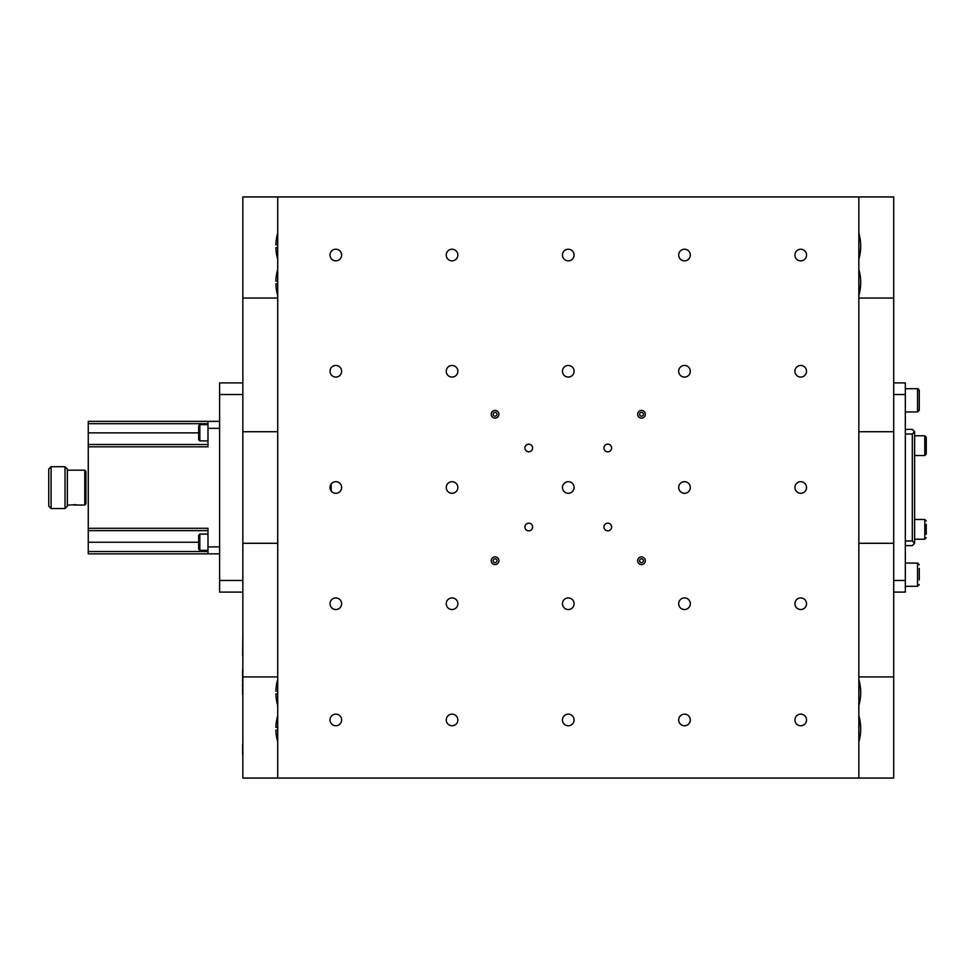 <?xml version="1.0" encoding="UTF-8"?>
<svg xmlns="http://www.w3.org/2000/svg" width="975" height="975" viewBox="0 0 975 975"><rect width="100%" height="100%" fill="white"/><g stroke="black" fill="none" stroke-linecap="round" stroke-linejoin="round"><path stroke-width="1.46" d="M242.848 592.105L219.607 592.105L219.607 580.478L242.848 580.478M242.848 394.522L219.607 394.522L219.607 580.478M219.607 394.522L219.607 382.895L242.848 382.895M331.183 490.986L331.183 484.014M800.731 597.919A5.813 5.813 0 0 0 794.918 603.72A5.813 5.813 0 0 0 800.731 609.533A5.813 5.813 0 0 0 806.532 603.72A5.813 5.813 0 0 0 800.731 597.919M495.056 410.438A3.839 3.839 0 0 0 491.217 414.278A3.839 3.839 0 0 0 495.056 418.117A3.839 3.839 0 0 0 498.895 414.278A3.839 3.839 0 0 0 495.056 410.438M641.501 410.438A3.839 3.839 0 0 0 637.662 414.278A3.839 3.839 0 0 0 641.501 418.117A3.839 3.839 0 0 0 645.328 414.278A3.839 3.839 0 0 0 641.501 410.438M528.755 444.149A3.839 3.839 0 0 0 524.928 447.988A3.839 3.839 0 0 0 528.755 451.815A3.839 3.839 0 0 0 532.594 447.988A3.839 3.839 0 0 0 528.755 444.149M607.791 444.149A3.839 3.839 0 0 0 603.952 447.988A3.839 3.839 0 0 0 607.791 451.815A3.839 3.839 0 0 0 611.63 447.988A3.839 3.839 0 0 0 607.791 444.149M528.755 523.185A3.839 3.839 0 0 0 524.928 527.012A3.839 3.839 0 0 0 528.755 530.851A3.839 3.839 0 0 0 532.594 527.012A3.839 3.839 0 0 0 528.755 523.185M607.791 523.185A3.839 3.839 0 0 0 603.952 527.012A3.839 3.839 0 0 0 607.791 530.851A3.839 3.839 0 0 0 611.63 527.012A3.839 3.839 0 0 0 607.791 523.185M495.056 556.883A3.839 3.839 0 0 0 491.217 560.722A3.839 3.839 0 0 0 495.056 564.562A3.839 3.839 0 0 0 498.895 560.722A3.839 3.839 0 0 0 495.056 556.883M641.501 556.883A3.839 3.839 0 0 0 637.662 560.722A3.839 3.839 0 0 0 641.501 564.562A3.839 3.839 0 0 0 645.328 560.722A3.839 3.839 0 0 0 641.501 556.883M800.731 365.467A5.813 5.813 0 0 0 794.918 371.28A5.813 5.813 0 0 0 800.731 377.081A5.813 5.813 0 0 0 806.532 371.28A5.813 5.813 0 0 0 800.731 365.467M684.499 365.467A5.813 5.813 0 0 0 678.685 371.28A5.813 5.813 0 0 0 684.499 377.081A5.813 5.813 0 0 0 690.312 371.28A5.813 5.813 0 0 0 684.499 365.467M568.279 365.467A5.813 5.813 0 0 0 562.465 371.28A5.813 5.813 0 0 0 568.279 377.081A5.813 5.813 0 0 0 574.092 371.28A5.813 5.813 0 0 0 568.279 365.467M452.047 365.467A5.813 5.813 0 0 0 446.245 371.28A5.813 5.813 0 0 0 452.047 377.081A5.813 5.813 0 0 0 457.86 371.28A5.813 5.813 0 0 0 452.047 365.467M335.827 365.467A5.813 5.813 0 0 0 330.013 371.28A5.813 5.813 0 0 0 335.827 377.081A5.813 5.813 0 0 0 341.64 371.28A5.813 5.813 0 0 0 335.827 365.467M684.499 714.139A5.813 5.813 0 0 0 678.685 719.952A5.813 5.813 0 0 0 684.499 725.766A5.813 5.813 0 0 0 690.312 719.952A5.813 5.813 0 0 0 684.499 714.139M684.499 481.687A5.813 5.813 0 0 0 678.685 487.5A5.813 5.813 0 0 0 684.499 493.313A5.813 5.813 0 0 0 690.312 487.5A5.813 5.813 0 0 0 684.499 481.687M684.499 249.234A5.813 5.813 0 0 0 678.685 255.048A5.813 5.813 0 0 0 684.499 260.861A5.813 5.813 0 0 0 690.312 255.048A5.813 5.813 0 0 0 684.499 249.234M568.279 597.919A5.813 5.813 0 0 0 562.465 603.72A5.813 5.813 0 0 0 568.279 609.533A5.813 5.813 0 0 0 574.092 603.72A5.813 5.813 0 0 0 568.279 597.919M568.279 481.687A5.813 5.813 0 0 0 562.465 487.5A5.813 5.813 0 0 0 568.279 493.313A5.813 5.813 0 0 0 574.092 487.5A5.813 5.813 0 0 0 568.279 481.687M568.279 249.234A5.813 5.813 0 0 0 562.465 255.048A5.813 5.813 0 0 0 568.279 260.861A5.813 5.813 0 0 0 574.092 255.048A5.813 5.813 0 0 0 568.279 249.234M452.047 481.687A5.813 5.813 0 0 0 446.245 487.5A5.813 5.813 0 0 0 452.047 493.313A5.813 5.813 0 0 0 457.86 487.5A5.813 5.813 0 0 0 452.047 481.687M452.047 249.234A5.813 5.813 0 0 0 446.245 255.048A5.813 5.813 0 0 0 452.047 260.861A5.813 5.813 0 0 0 457.86 255.048A5.813 5.813 0 0 0 452.047 249.234M335.827 714.139A5.813 5.813 0 0 0 330.013 719.952A5.813 5.813 0 0 0 335.827 725.766A5.813 5.813 0 0 0 341.64 719.952A5.813 5.813 0 0 0 335.827 714.139M335.827 597.919A5.813 5.813 0 0 0 330.013 603.72A5.813 5.813 0 0 0 335.827 609.533A5.813 5.813 0 0 0 341.64 603.72A5.813 5.813 0 0 0 335.827 597.919M335.827 481.687A5.813 5.813 0 0 0 330.013 487.5A5.813 5.813 0 0 0 335.827 493.313A5.813 5.813 0 0 0 341.64 487.5A5.813 5.813 0 0 0 335.827 481.687M335.827 249.234A5.813 5.813 0 0 0 330.013 255.048A5.813 5.813 0 0 0 335.827 260.861A5.813 5.813 0 0 0 341.64 255.048A5.813 5.813 0 0 0 335.827 249.234M452.047 597.919A5.813 5.813 0 0 0 446.245 603.72A5.813 5.813 0 0 0 452.047 609.533A5.813 5.813 0 0 0 457.86 603.72A5.813 5.813 0 0 0 452.047 597.919M452.047 714.139A5.813 5.813 0 0 0 446.245 719.952A5.813 5.813 0 0 0 452.047 725.766A5.813 5.813 0 0 0 457.86 719.952A5.813 5.813 0 0 0 452.047 714.139M568.279 714.139A5.813 5.813 0 0 0 562.465 719.952A5.813 5.813 0 0 0 568.279 725.766A5.813 5.813 0 0 0 574.092 719.952A5.813 5.813 0 0 0 568.279 714.139M684.499 597.919A5.813 5.813 0 0 0 678.685 603.72A5.813 5.813 0 0 0 684.499 609.533A5.813 5.813 0 0 0 690.312 603.72A5.813 5.813 0 0 0 684.499 597.919M800.731 249.234A5.813 5.813 0 0 0 794.918 255.048A5.813 5.813 0 0 0 800.731 260.861A5.813 5.813 0 0 0 806.532 255.048A5.813 5.813 0 0 0 800.731 249.234M800.731 481.687A5.813 5.813 0 0 0 794.918 487.5A5.813 5.813 0 0 0 800.731 493.313A5.813 5.813 0 0 0 806.532 487.5A5.813 5.813 0 0 0 800.731 481.687M800.731 714.139A5.813 5.813 0 0 0 794.918 719.952A5.813 5.813 0 0 0 800.731 725.766A5.813 5.813 0 0 0 806.532 719.952A5.813 5.813 0 0 0 800.731 714.139M277.717 196.938L858.841 196.938L858.841 778.062L277.717 778.062L277.717 196.938L242.848 196.938L242.848 298.058L277.717 298.058M495.056 416.179A1.901 1.901 0 0 0 496.957 414.278A1.901 1.901 0 0 0 495.056 412.376A1.901 1.901 0 0 0 493.155 414.278A1.901 1.901 0 0 0 495.056 416.179M641.501 416.179A1.901 1.901 0 0 0 643.402 414.278A1.901 1.901 0 0 0 641.501 412.376A1.901 1.901 0 0 0 639.6 414.278A1.901 1.901 0 0 0 641.501 416.179M495.056 562.624A1.901 1.901 0 0 0 496.957 560.722A1.901 1.901 0 0 0 495.056 558.821A1.901 1.901 0 0 0 493.155 560.722A1.901 1.901 0 0 0 495.056 562.624M641.501 562.624A1.901 1.901 0 0 0 643.402 560.722A1.901 1.901 0 0 0 641.501 558.821A1.901 1.901 0 0 0 639.6 560.722A1.901 1.901 0 0 0 641.501 562.624M893.709 580.478L905.324 580.478L905.324 592.105L893.709 592.105M905.324 580.478L905.324 394.522L893.709 394.522M893.709 382.895L905.324 382.895L905.324 394.522M905.324 545.61L912.307 545.61L914.623 543.282L912.307 540.967L912.307 434.033L914.623 431.718L912.307 429.39L905.324 429.39M914.623 431.718L914.623 543.282M905.324 540.967L912.307 540.967M912.307 434.033L905.324 434.033M242.848 726.643L242.848 716.54M242.848 668.618L242.848 655.748M242.617 655.748L242.848 634.286M242.617 683.329L242.617 694.529L242.617 683.329M242.848 755.308L242.848 730.031M242.848 730.092L242.848 741.475M858.841 196.938L893.709 196.938L893.709 431.718L858.841 431.718M858.841 778.062L893.709 778.062L893.709 431.718M277.717 676.943L242.848 676.943L242.848 778.062L277.717 778.062M893.709 676.943L858.841 676.943M277.717 431.718L242.848 431.718L242.848 543.282L277.717 543.282M242.848 676.943L242.848 543.282M893.709 543.282L858.841 543.282M858.841 298.058L893.709 298.058M242.848 709.934L242.848 700.038M242.617 677.978L242.617 681.952L242.848 677.966M242.617 677.089L242.617 669.398L242.617 677.089M242.617 680.05L242.617 681.988L242.848 680.05M242.848 431.718L242.848 298.058M242.617 744.266L242.617 754.589L242.617 744.266M84.776 470.182L85.946 471.339L85.946 503.892L84.776 505.05L84.776 470.182L67.348 470.182M71.614 504.843L78.158 505.05L74.319 504.623M48.75 506.208L48.75 469.024L51.078 466.696L51.078 508.536L48.75 506.208M65.02 466.696L67.348 469.024L67.348 506.208L65.02 508.536L65.02 466.696L51.078 466.696M207.98 530.619L88.262 530.619L88.262 528.292L207.98 528.292L207.98 546.89L219.607 546.89M88.262 530.619L88.262 551.545L207.98 551.545M219.607 428.342L207.98 428.342L207.98 446.818L88.262 446.818L88.262 444.503L207.98 444.503M207.98 423.698L88.262 423.698L88.262 444.503M207.98 428.342L207.98 421.371L219.607 421.371M88.262 423.698L88.262 421.371L207.98 421.371M219.607 553.861L88.262 553.861L88.262 551.545M88.262 446.818L88.262 528.292M207.98 553.861L207.98 546.89M919.279 568.462L919.279 579.991M926.25 524.379L926.25 534.3M858.841 681.086A46.471 42.949 0 0 1 860.681 693.054A46.471 42.949 0 0 1 860.559 696.174A46.495 46.495 0 0 1 858.841 705.534M860.669 692.518A46.471 42.949 180 0 0 860.681 691.994A46.471 42.949 180 0 0 860.559 688.874A46.471 42.949 180 0 0 858.841 680.026M858.841 717.356A46.471 42.949 0 0 1 860.681 729.312A46.471 42.949 0 0 1 860.559 732.432A46.495 46.495 0 0 1 858.841 741.804M860.669 728.788A46.471 42.949 180 0 0 860.681 728.252A46.471 42.949 180 0 0 860.559 725.132A46.471 42.949 180 0 0 858.841 716.284M277.717 705.534A46.495 46.495 0 0 1 275.876 693.92L277.717 693.92M277.717 691.129L275.876 691.129A46.495 46.495 0 0 1 277.717 679.502M277.717 741.804A46.495 46.495 0 0 1 275.876 730.178L277.717 730.178M277.717 727.387L275.876 727.387A46.495 46.495 0 0 1 277.717 715.772M198.681 549.217L198.681 535.263L199.838 534.105L199.838 550.375L198.681 549.217M858.841 294.974A46.471 42.949 -0 0 0 860.559 286.126A46.471 42.949 -0 0 0 860.681 283.006A46.471 42.949 -0 0 0 860.669 282.482M858.841 269.466A46.495 46.495 0 0 1 860.559 278.826A46.471 42.949 180 0 1 860.681 281.946A46.471 42.949 180 0 1 858.841 293.914M858.841 258.716A46.471 42.949 -0 0 0 860.559 249.868A46.471 42.949 -0 0 0 860.681 246.748A46.471 42.949 -0 0 0 860.669 246.212M858.841 233.196A46.495 46.495 0 0 1 860.559 242.568A46.471 42.949 180 0 1 860.681 245.688A46.471 42.949 180 0 1 858.841 257.644M277.717 244.822L275.876 244.822A46.495 46.495 0 0 1 277.717 233.196M277.717 259.228A46.495 46.495 0 0 1 275.876 247.613L277.717 247.613M277.717 281.08L275.876 281.08A46.495 46.495 0 0 1 277.717 269.466M277.717 295.498A46.495 46.495 0 0 1 275.876 283.871L277.717 283.871M919.279 391.207L919.279 410.207L919.279 390.451L917.536 388.708L918.706 389.171M926.25 437.872L926.25 454.082L926.25 450.621L926.25 454.082L924.8 455.532L924.8 435.776L926.25 437.227L926.25 440.7L926.25 437.872M926.25 446.367L926.25 441.407M905.324 411.95L917.536 411.95L919.279 409.463M198.681 432.754L198.681 425.783L199.838 424.625L199.838 440.895L198.681 439.737L198.681 432.754M198.681 542.246L88.262 542.246M198.681 432.876L88.262 432.876M905.324 586.292L917.536 586.292L917.536 563.05L919.279 564.793M924.8 539.224L926.25 537.773L924.8 539.224L914.623 539.224L924.8 539.224L924.8 519.468L926.25 520.918L924.8 519.468L914.623 519.468M919.279 410.207L917.536 411.95L917.536 388.708L905.324 388.708M84.776 505.05L78.158 505.05M70.48 505.05L67.348 505.05M65.02 508.536L51.078 508.536M917.536 586.292L919.279 584.549L917.536 586.292M905.324 563.05L918.023 563.111M860.559 688.874A46.495 46.495 0 0 0 858.841 679.502M860.559 725.132A46.495 46.495 0 0 0 858.841 715.772M207.98 550.375L199.838 550.375M207.98 534.105L199.838 534.105M858.841 295.498A46.495 46.495 0 0 0 860.559 286.126M858.841 259.228A46.495 46.495 0 0 0 860.559 249.868M924.8 435.776L914.623 435.776L924.8 435.776L926.25 437.227M914.623 455.532L924.8 455.532L926.25 454.082M207.98 424.625L199.838 424.625M207.98 440.895L199.838 440.895"/></g></svg>
